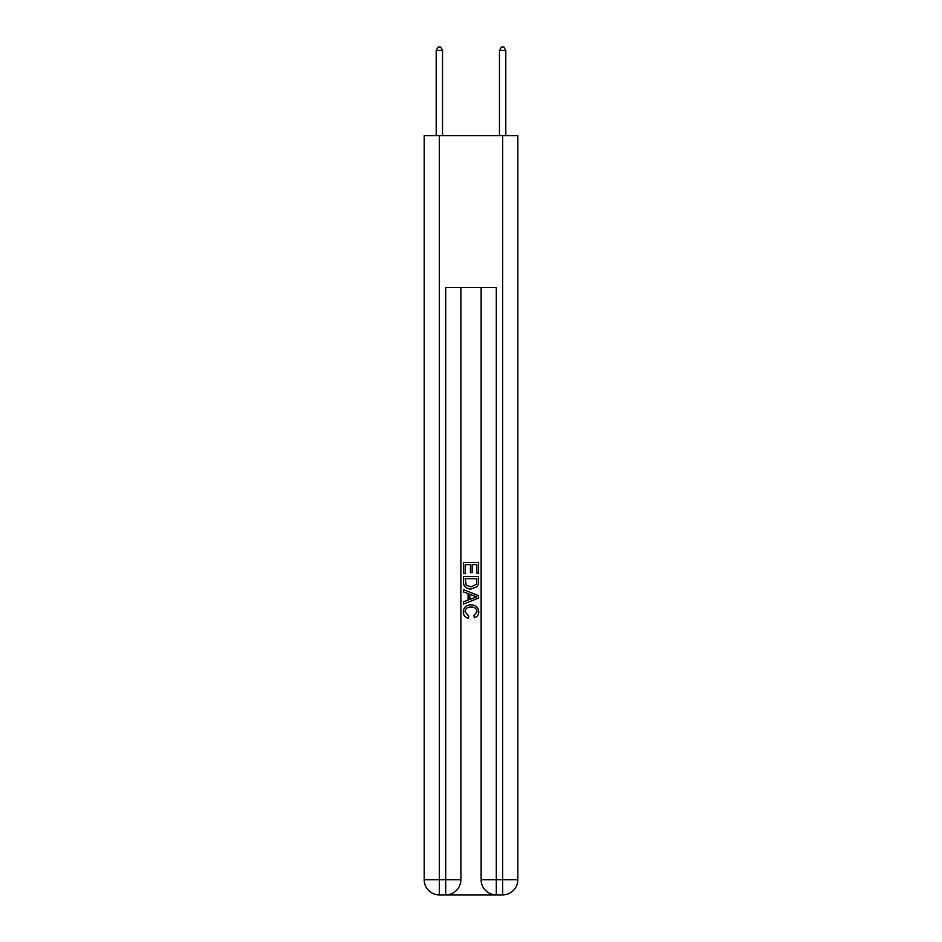 <?xml version="1.0" encoding="UTF-8"?>
<svg xmlns="http://www.w3.org/2000/svg" width="942" height="942" viewBox="0 0 942 942"><rect width="100%" height="100%" fill="white"/><g stroke="black" fill="none" stroke-linecap="round" stroke-linejoin="round"><path stroke-width="1.41" d="M446.826 894.9L495.174 894.9M439.361 135.672L439.361 879.71L424.183 879.71L424.183 135.672L517.817 135.672L517.817 879.71L502.639 879.71L502.639 135.672M481.127 287.522L481.127 879.71A15.19 15.19 0 0 0 496.304 894.9L496.304 879.71L481.127 879.71A15.19 15.19 0 0 0 496.304 894.9L502.639 894.9L502.639 879.71L496.304 879.71L496.304 287.522L445.696 287.522L445.696 879.71L439.361 879.71L439.361 894.9L445.696 894.9A15.19 15.19 0 0 0 460.873 879.71L445.696 879.71L445.696 894.9A15.19 15.19 0 0 0 460.873 879.71L460.873 287.522M502.639 894.9A15.19 15.19 0 0 0 517.817 879.71A15.19 15.19 0 0 1 502.639 894.9M424.183 879.71A15.19 15.19 0 0 0 439.361 894.9A15.19 15.19 0 0 1 424.183 879.71M463.405 573.596L463.405 562.492L478.595 562.492L478.595 573.207L476.84 573.207L476.84 564.635L472.166 564.635L472.166 572.618L470.411 572.618L470.411 564.635L465.16 564.635L465.16 573.596L463.405 573.596M463.405 581.956L463.405 576.516L478.595 576.516L478.371 584.393L477.288 586.595L471.082 588.974C466.231 588.997 463.664 586.654 463.405 581.956M465.16 578.659L466.231 585.371L471.118 586.831L476.522 584.24L476.84 578.659L465.16 578.659M463.405 591.894L463.405 589.621L478.595 595.65L478.595 598.064L463.405 604.093L463.405 601.82L468.08 600.089L468.08 593.625L463.405 591.894M474.038 595.815L469.834 594.261L469.834 599.442L476.84 596.851L474.038 595.815M464.959 611.77L468.763 616.033L468.268 618.176C465.054 617.328 463.37 615.267 463.217 611.97C463.617 607.307 466.255 604.964 471.118 604.941C475.781 605.035 478.336 607.366 478.783 611.935C478.713 614.926 477.241 616.88 474.368 617.787L473.908 615.644L477.041 611.829C476.581 608.544 474.615 606.966 471.118 607.072C467.573 606.895 465.513 608.461 464.959 611.77M442.528 135.672L442.528 50.385L436.205 50.385L436.205 135.672M436.205 50.385L438.101 47.1L440.632 47.1L442.528 50.385M505.795 135.672L505.795 50.385L499.472 50.385L499.472 135.672M499.472 50.385L501.368 47.1L503.899 47.1L505.795 50.385"/></g></svg>
